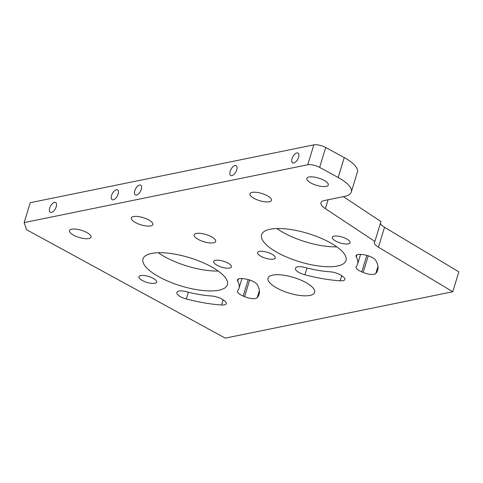 <?xml version="1.0" encoding="UTF-8"?>
<svg xmlns="http://www.w3.org/2000/svg" width="483" height="483" viewBox="0 0 483 483"><rect width="100%" height="100%" fill="white"/><g stroke="black" fill="none" stroke-linecap="round" stroke-linejoin="round"><path stroke-width="0.72" d="M186.293 298.959A9.708 3.248 -163 0 1 176.875 292.71A9.708 3.248 -163 0 1 176.905 292.626L177.098 292.137A9.708 3.248 -163 0 1 186.184 291.641A56.27 18.807 -163 0 0 211.518 295.982A9.708 3.248 17 0 1 223.454 300.082L224.372 300.758A9.708 3.248 17 0 1 226.261 303.662A9.708 3.248 17 0 1 221.546 304.996A77.232 25.816 17 0 1 186.293 298.959L188.364 292.197M356.255 256.956A9.708 3.248 -163 0 1 356.019 255.73A9.708 3.248 -163 0 1 361.725 254.487L363.107 254.65A9.708 3.248 -163 0 1 375.732 260.325A77.232 25.816 17 0 1 377.652 270.208A77.232 25.816 17 0 1 375.78 273.547A9.708 3.248 17 0 1 363.174 272.448L361.785 271.869A9.708 3.248 17 0 1 356.062 266.87A9.708 3.248 17 0 1 356.291 266.459A56.27 18.807 -163 0 0 357.607 264.08A56.27 18.807 -163 0 0 356.255 256.956L356.901 254.837M378.437 247.187A13.24 4.425 -163 0 1 374.361 242.225A13.24 4.425 -163 0 1 374.886 241.452L325.373 208.65A17.654 5.899 -163 0 1 320.984 202.697A17.654 5.899 -163 0 1 324.389 200.505L344.494 196.406A35.307 11.803 -163 0 0 351.304 192.023L357.384 172.135A35.307 11.803 -163 0 0 344.246 157.603L325.717 147.496A8.827 2.952 -163 0 0 313.823 144.87L307.743 164.757L24.15 222.591L26.523 229.685L225.289 338.13L452.77 291.738L378.437 247.187L384.516 227.3L458.85 271.851L452.77 291.738M351.304 192.023A35.307 11.803 -163 0 0 338.166 177.49L319.637 167.384L325.717 147.496M307.743 164.757A8.827 2.952 17 0 1 319.637 167.384M210.986 266.556A44.128 14.75 17 0 1 227.408 284.716A44.128 14.75 17 0 1 180.89 285.918A44.128 14.75 17 0 1 142.998 258.912A44.128 14.75 17 0 1 168.374 253.207A44.128 14.75 17 0 1 210.986 266.556M329.581 242.369A44.128 14.75 17 0 1 346.003 260.53A44.128 14.75 17 0 1 299.484 261.738A44.128 14.75 17 0 1 261.593 234.726A44.128 14.75 17 0 1 286.968 229.02A44.128 14.75 17 0 1 329.581 242.369M211.488 236.785A11.254 3.761 17 0 1 215.678 241.415A11.254 3.761 17 0 1 203.814 241.723A11.254 3.761 17 0 1 194.154 234.835A11.254 3.761 17 0 1 200.626 233.38A11.254 3.761 17 0 1 211.488 236.785M267.298 195.736A11.254 3.761 17 0 1 271.482 200.367A11.254 3.761 17 0 1 259.619 200.674A11.254 3.761 17 0 1 249.959 193.786A11.254 3.761 17 0 1 256.431 192.331A11.254 3.761 17 0 1 267.298 195.736M86.825 232.534A11.254 3.761 17 0 1 91.015 237.165A11.254 3.761 17 0 1 79.152 237.473A11.254 3.761 17 0 1 69.492 230.584A11.254 3.761 17 0 1 75.964 229.129A11.254 3.761 17 0 1 86.825 232.534M324.117 180.358A11.254 3.761 17 0 1 328.307 184.989A11.254 3.761 17 0 1 316.443 185.297A11.254 3.761 17 0 1 306.783 178.408A11.254 3.761 17 0 1 313.25 176.953A11.254 3.761 17 0 1 324.117 180.358M148.704 219.916A11.254 3.761 17 0 1 152.888 224.547A11.254 3.761 17 0 1 141.03 224.855A11.254 3.761 17 0 1 131.364 217.966A11.254 3.761 17 0 1 137.836 216.511A11.254 3.761 17 0 1 148.704 219.916M304.888 274.773A9.708 3.248 -163 0 1 295.469 268.524A9.708 3.248 -163 0 1 295.499 268.439L295.693 267.95A9.708 3.248 -163 0 1 304.779 267.455A56.27 18.807 -163 0 0 330.112 271.796A9.708 3.248 -163 0 1 342.049 275.896L342.966 276.572A9.708 3.248 -163 0 1 344.856 279.482A9.708 3.248 -163 0 1 340.135 280.816A77.232 25.816 17 0 1 304.888 274.773L306.959 268.011M249.663 280.007L244.579 296.634L243.191 296.055A9.708 3.248 -163 0 1 237.467 291.05A9.708 3.248 -163 0 1 237.696 290.645A56.27 18.807 -163 0 0 239.013 288.266A56.27 18.807 -163 0 0 237.66 281.142A9.708 3.248 -163 0 1 237.425 279.911A9.708 3.248 -163 0 1 243.13 278.673L244.513 278.836A9.708 3.248 -163 0 1 257.143 284.511A77.232 25.816 17 0 1 259.057 294.395A77.232 25.816 17 0 1 257.185 297.727L259.371 290.585M244.579 296.634A9.708 3.248 -163 0 0 257.185 297.727M305.576 282.368A24.379 8.151 17 0 1 314.644 292.396A24.379 8.151 17 0 1 288.949 293.066A24.379 8.151 17 0 1 268.011 278.142A24.379 8.151 17 0 1 282.03 274.99A24.379 8.151 17 0 1 305.576 282.368M215.515 260.331A9.268 3.097 17 0 1 225.869 262.076A9.268 3.097 17 0 1 231.448 266.9A9.268 3.097 17 0 1 221.679 267.153A9.268 3.097 17 0 1 213.721 261.478A9.268 3.097 17 0 1 215.515 260.331M334.103 236.145A9.268 3.097 17 0 1 344.464 237.89A9.268 3.097 17 0 1 350.042 242.714A9.268 3.097 17 0 1 340.274 242.967A9.268 3.097 17 0 1 332.316 237.298A9.268 3.097 17 0 1 334.103 236.145M259.341 251.395A9.268 3.097 17 0 1 269.701 253.14A9.268 3.097 17 0 1 275.28 257.964A9.268 3.097 17 0 1 265.511 258.212A9.268 3.097 17 0 1 257.554 252.543A9.268 3.097 17 0 1 259.341 251.395M140.746 275.576A9.268 3.097 17 0 1 151.107 277.327A9.268 3.097 17 0 1 156.685 282.144A9.268 3.097 17 0 1 146.917 282.398A9.268 3.097 17 0 1 138.959 276.729A9.268 3.097 17 0 1 140.746 275.576M158.309 252.718A44.128 14.75 -163 0 0 218.177 271.023M276.904 228.531A44.128 14.75 -163 0 0 336.772 246.837M141.308 189.378A5.579 2.753 118.6 0 1 135.379 194.939A5.579 2.753 118.6 0 1 135.632 188.72A5.579 2.753 118.6 0 1 140.722 185.14A5.579 2.753 118.6 0 1 141.308 189.378M118.106 194.106A5.579 2.753 118.6 0 1 112.177 199.672A5.579 2.753 118.6 0 1 112.43 193.454A5.579 2.753 118.6 0 1 117.52 189.873A5.579 2.753 118.6 0 1 118.106 194.106M236.7 169.925A5.579 2.753 118.6 0 1 230.765 175.486A5.579 2.753 118.6 0 1 231.025 169.267A5.579 2.753 118.6 0 1 236.115 165.687A5.579 2.753 118.6 0 1 236.7 169.925M56.233 206.724A5.579 2.753 118.6 0 1 50.298 212.291A5.579 2.753 118.6 0 1 50.552 206.072A5.579 2.753 118.6 0 1 55.642 202.492A5.579 2.753 118.6 0 1 56.233 206.724M298.579 157.307A5.579 2.753 118.6 0 1 292.644 162.868A5.579 2.753 118.6 0 1 292.897 156.649A5.579 2.753 118.6 0 1 297.987 153.069A5.579 2.753 118.6 0 1 298.579 157.307M313.823 144.87L30.23 202.703L24.15 222.591M374.886 241.452L380.966 221.564L343.341 196.641M380.441 223.273A13.24 4.425 -163 0 0 384.516 227.3M221.546 304.996L223.122 299.84M363.174 272.448L368.257 255.821M361.785 271.869L366.826 255.392M375.78 273.547L377.966 266.399M344.246 157.603L338.166 177.49M325.373 208.65L328.09 199.751M243.191 296.055L248.232 279.572M237.66 281.142L238.306 279.023M341.716 275.654L340.135 280.816M239.013 288.266L241.977 278.57M357.607 264.08L360.572 254.384"/></g></svg>
